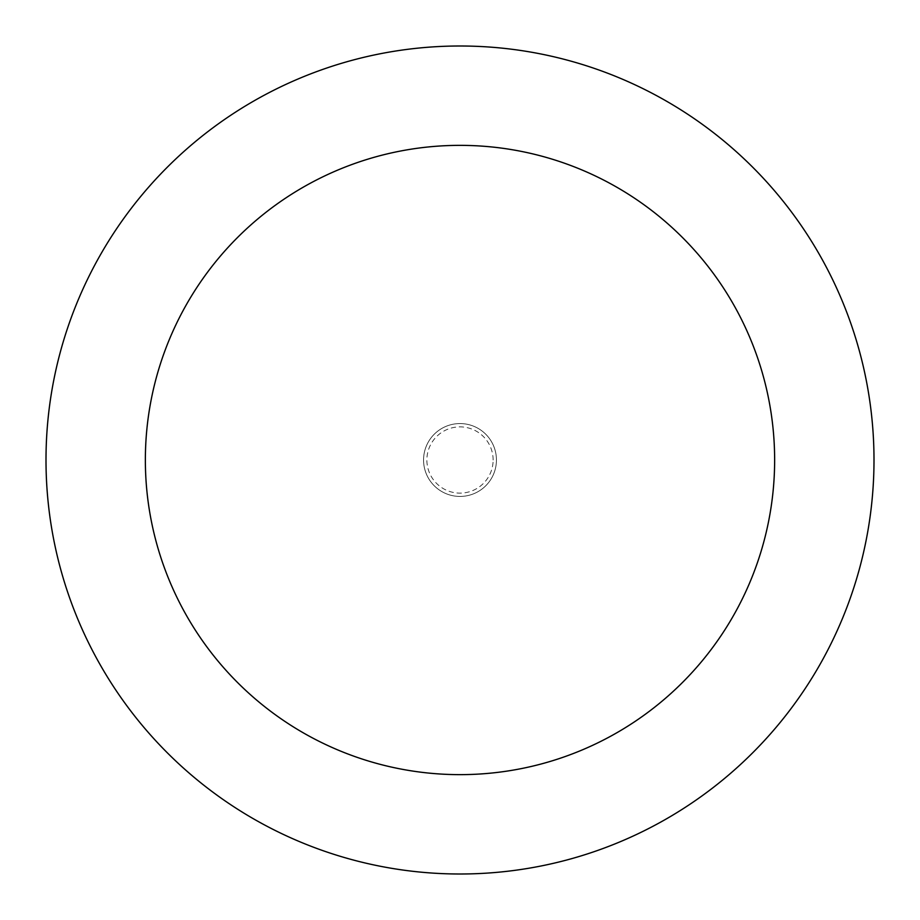 <?xml version="1.0" encoding="UTF-8"?>
<svg xmlns="http://www.w3.org/2000/svg" width="920" height="920" viewBox="0 0 920 920"><rect width="100%" height="100%" fill="white"/><g stroke="black" fill="none" stroke-linecap="round" stroke-linejoin="round"><path stroke-width="0.69" stroke-dasharray="4.6 3.45" d="M496.432 460A36.432 36.432 0 0 0 460 423.568A36.432 36.432 0 0 0 423.568 460A36.432 36.432 0 0 0 460 496.432A36.432 36.432 0 0 0 496.432 460A36.432 36.432 0 0 0 460 423.568A36.432 36.432 0 0 0 423.568 460A36.432 36.432 0 0 0 460 496.432A36.432 36.432 0 0 0 496.432 460A36.432 36.432 0 0 0 460 423.568A36.432 36.432 0 0 0 423.568 460A36.432 36.432 0 0 0 460 496.432A36.432 36.432 0 0 0 496.432 460A36.432 36.432 0 0 0 460 423.568A36.432 36.432 0 0 0 423.568 460A36.432 36.432 0 0 0 460 496.432A36.432 36.432 0 0 0 496.432 460M493.12 460A33.12 33.12 0 0 0 460 426.88A33.12 33.12 0 0 0 426.88 460A33.12 33.12 0 0 0 460 493.12A33.12 33.12 0 0 0 493.12 460M874 460A414 414 0 0 0 460 46A414 414 0 0 0 46 460A414 414 0 0 0 460 874A414 414 0 0 0 874 460"/><path stroke-width="1.38" d="M774.64 460A314.64 314.64 0 0 0 460 145.36A314.64 314.64 0 0 0 145.36 460A314.64 314.64 0 0 0 460 774.64A314.64 314.64 0 0 0 774.64 460M874 460A414 414 0 0 0 460 46A414 414 0 0 0 46 460A414 414 0 0 0 460 874A414 414 0 0 0 874 460"/></g></svg>
